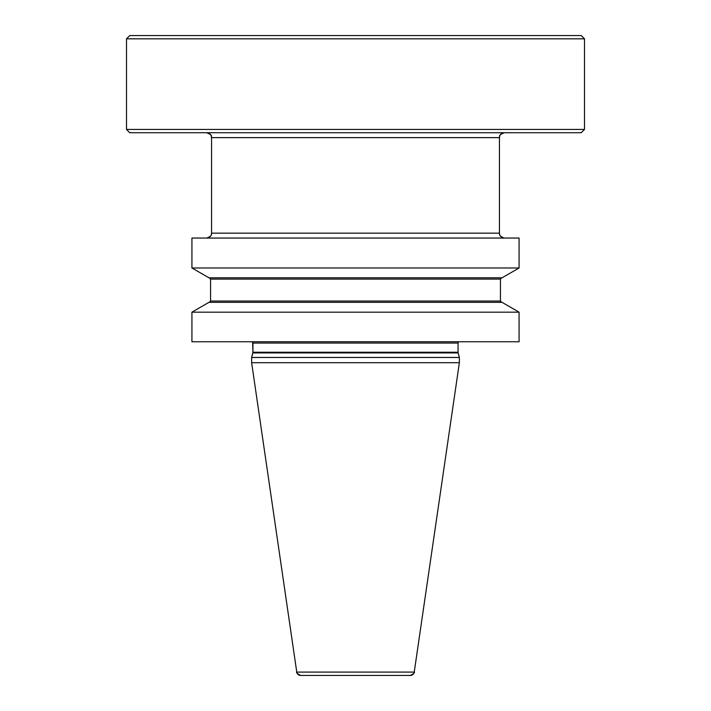 <?xml version="1.0" encoding="UTF-8"?>
<svg xmlns="http://www.w3.org/2000/svg" width="711" height="711" viewBox="0 0 711 711"><rect width="100%" height="100%" fill="white"/><g stroke="black" fill="none" stroke-linecap="round" stroke-linejoin="round"><path stroke-width="1.07" d="M129.766 35.55L581.234 35.55L584.504 38.821L581.234 35.55L584.504 38.821L126.496 38.821L126.496 129.438L129.766 132.717L126.496 129.438L126.496 38.821L129.766 35.55L126.496 38.821M129.766 132.717L581.234 132.717L584.504 129.438L126.496 129.438M191.926 238.052L519.074 238.052L519.074 267.976L519.074 238.052L519.074 267.976L191.926 267.976L208.954 277.805L191.926 267.976L191.926 238.052L191.926 267.976M519.074 267.976L502.046 277.805L519.074 267.976L502.046 277.805L208.954 277.805M208.954 302.335L502.046 302.335L519.074 312.173L502.046 302.335L519.074 312.173L191.926 312.173L191.926 341.76L191.926 312.173L208.954 302.335L191.926 312.173M519.074 312.173L519.074 341.76L519.074 312.173L519.074 341.76L191.926 341.76M296.763 672.091C295.927 672.49 297.216 673.61 300.655 675.45L410.345 675.45A3.928 3.928 0 0 0 414.237 672.091L296.763 672.091L251.632 362.699L459.368 362.699L459.368 357.464L251.632 357.464L251.632 362.699L296.763 672.091A3.928 3.928 0 0 0 300.655 675.45L324.038 675.45M206.652 132.717A4.906 4.906 0 0 1 211.558 137.623L211.558 233.146A4.906 4.906 0 0 1 206.652 238.052C213.407 235.554 210.909 233.75 211.558 233.146L211.558 137.623C210.225 136.174 214.304 135.979 206.652 132.717M209.265 277.805A1.306 1.306 0 0 1 210.572 279.112L210.572 301.029A1.306 1.306 0 0 1 209.265 302.335L210.572 301.029L210.572 279.112L209.265 277.805M252.592 341.76A2.613 2.613 0 0 1 252.938 343.066L252.938 352.238A2.613 2.613 0 0 1 252.849 352.914L251.632 357.464L252.938 352.238L252.592 341.76M300.655 675.45L410.345 675.45A3.928 3.928 0 0 0 414.237 672.091L459.368 362.699L459.368 357.464L458.151 352.914A2.613 2.613 0 0 1 458.062 352.238L458.062 343.066A2.613 2.613 0 0 1 458.408 341.76A2.613 2.613 0 0 0 458.062 343.066L458.408 341.76M501.735 302.335A1.306 1.306 0 0 1 500.428 301.029L501.735 302.335A1.306 1.306 0 0 1 500.428 301.029L500.428 279.112A1.306 1.306 0 0 1 501.735 277.805A1.306 1.306 0 0 0 500.428 279.112L501.735 277.805M504.348 238.052A4.906 4.906 0 0 1 499.442 233.146C500.011 233.581 497.682 235.634 504.348 238.052A4.906 4.906 0 0 1 499.442 233.146L499.442 137.623A4.906 4.906 0 0 1 504.348 132.717A4.906 4.906 0 0 0 499.442 137.623C500.491 136.388 497.149 135.57 504.348 132.717M584.504 129.438L581.234 132.717L584.504 129.438L584.504 38.821M355.5 675.45L410.345 675.45C413.766 673.637 415.064 672.517 414.237 672.091L459.368 362.699L459.368 357.464L458.151 352.914A2.613 2.613 0 0 1 458.062 352.238L458.062 343.066L252.938 343.066M210.572 301.029L500.428 301.029L500.428 279.112L210.572 279.112M211.558 233.146L499.442 233.146L499.442 137.623L211.558 137.623M458.062 343.066L458.062 352.238L252.938 352.238M252.849 352.914L458.151 352.914L459.368 357.464M499.442 233.146L499.442 137.623M500.428 301.029L500.428 279.112M458.062 352.238L458.151 352.914M251.632 362.699L251.632 357.464M414.237 672.091L459.368 362.699"/></g></svg>
